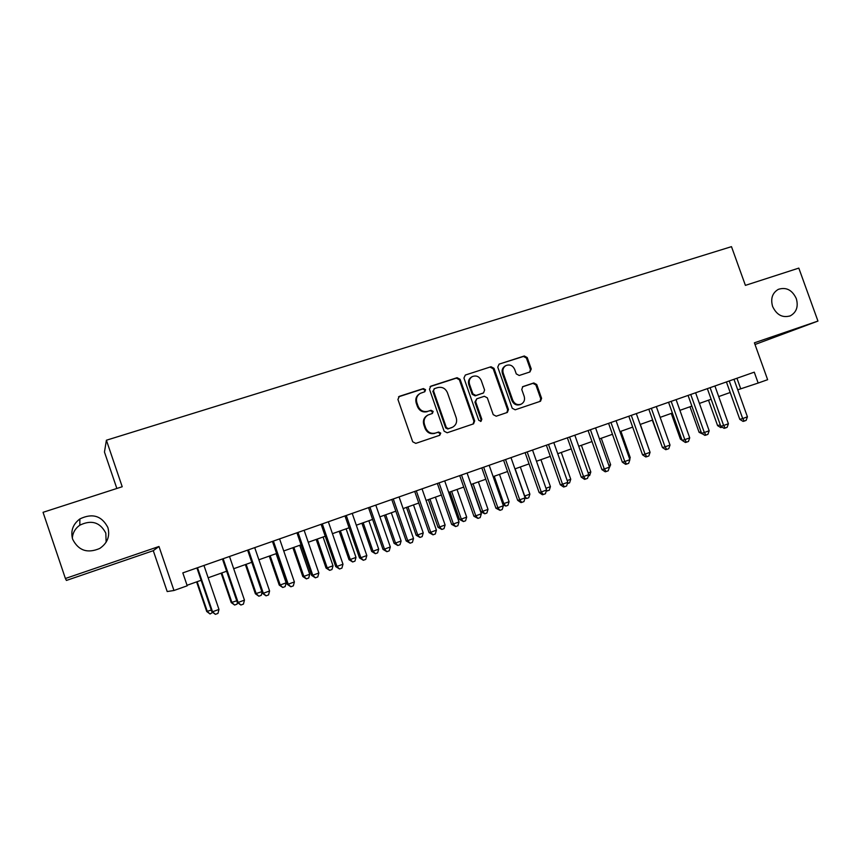 <?xml version="1.0" encoding="UTF-8"?>
<svg xmlns="http://www.w3.org/2000/svg" width="861" height="861" viewBox="0 0 861 861"><rect width="100%" height="100%" fill="white"/><g stroke="black" fill="none" stroke-linecap="round" stroke-linejoin="round"><path stroke-width="1.29" d="M425.56 389.699L423.418 388.569L399.386 396.329L397.922 399.418L412.699 441.779L415.788 443.372L439.745 435.279L440.735 433.115L438.604 432.007L435.515 433.04C431.006 434.062 427.734 432.362 425.7 427.96L424.473 424.451C423.375 420.329 424.548 417.187 427.992 415.024L432.383 413.452L433.148 411.397L431.006 410.277L427.917 411.289C423.397 412.279 420.125 410.579 418.091 406.177L416.875 402.668C415.777 398.654 416.896 395.554 420.211 393.38L424.839 391.723L425.56 389.699M424.548 391.841L424.904 390.108L422.762 388.989L398.546 396.824M439.519 435.354L440.046 433.449L437.915 432.34L435.515 433.04M432.039 413.581L432.47 411.762L430.328 410.654L427.917 411.289M772.608 306.462C776.676 315.018 782.595 318.129 790.376 315.815C796.543 312.263 798.524 306.516 796.296 298.584C792.174 289.942 786.19 286.864 778.322 289.35C772.328 292.934 770.423 298.638 772.608 306.462M72.647 539.244C78.459 550.62 87.478 553.688 99.725 548.457C107.442 543.162 110.165 536.188 107.883 527.524C101.738 515.771 92.396 512.908 79.869 518.935C72.841 524.274 70.441 531.043 72.647 539.244M106.14 542.182L105.817 533.131C100.113 522.218 91.449 519.57 79.815 525.188C75.251 528.439 72.744 532.755 72.313 538.157M529.935 371.963L531.259 369.003L527.223 357.573L524.306 355.991L499.111 364.128L497.755 367.109L512.23 408.243L515.179 409.804L540.514 401.237L541.601 398.342L536.726 384.512L533.809 382.951L522.821 386.621L521.766 389.484L524.188 396.372C525.124 399.827 524.145 402.41 521.271 404.121C517.472 405.391 514.63 404.089 512.758 400.204L503.233 373.147C502.329 369.821 503.222 367.303 505.934 365.57C509.82 364.138 512.736 365.43 514.695 369.412L516.277 373.9L519.215 375.482L529.935 371.963M106.398 440.229L122.219 486.734L43.05 512.317L65.404 578.495L66.405 580.443L153.28 550.685L158.984 546.487L173.965 590.495L187.214 585.792L182.812 572.888L754.268 372.167L758.164 383.048L767.635 379.69L754.397 342.818L817.95 321.078L798.814 268.105L745.4 285.368L731.484 246.655L106.398 440.229L104.461 452.025L116.848 488.467M158.984 546.487L65.404 578.495M460.097 379.303L457.083 377.699L430.877 386.159L429.456 389.215L444.125 431.189L447.171 432.771L473.55 423.849L474.68 420.9L460.097 379.303L459.365 379.723L456.362 378.13L430.07 386.632M465.327 375.041L491.018 366.743L493.988 368.325L508.464 409.513L507.355 412.43L496.205 416.207L493.224 414.647L487.337 397.857L484.345 396.275L476.736 398.826L475.659 401.721L481.816 419.264L481.03 421.32L478.759 420.297L463.939 378.054L465.327 375.041L491.018 366.743M755 344.508L817.95 321.078M153.28 550.685L167.195 591.55L173.965 590.495M737.748 389.818L758.164 383.048M187.041 585.286L201.13 580.282M208.158 577.785L226.626 571.23M233.697 568.723L251.778 562.308M258.881 559.779L276.596 553.494M283.732 550.965L301.081 544.809M308.249 542.258L325.243 536.231M332.443 533.68L349.082 527.771M356.314 525.199L372.609 519.42M379.862 516.848L395.834 511.176M403.109 508.593L418.758 503.039M426.066 500.445L441.381 495.01M448.71 492.406L463.724 487.078M471.075 484.474L485.776 479.254M493.159 476.628L507.56 471.516M514.953 468.89L529.063 463.885M536.478 461.259L550.297 456.352M557.734 453.715L571.273 448.904M578.732 446.256L591.991 441.553M599.46 438.895L612.462 434.288M619.942 431.63L632.674 427.11M640.175 424.451L652.649 420.017M660.161 417.359L672.376 413.022M679.91 410.342L691.878 406.101M699.412 403.422L711.143 399.256M718.698 396.577L730.182 392.498M736.941 378.248L740.708 388.763M419.555 393.789L419.576 393.778C416.24 395.963 415.131 399.052 416.218 403.056L416.875 402.668M427.25 411.666C422.74 412.656 419.468 410.945 417.445 406.564L416.218 403.056M427.756 415.153L427.325 415.379C423.881 417.542 422.708 420.685 423.816 424.796L424.473 424.451M434.837 433.374C430.328 434.385 427.056 432.696 425.033 428.304L423.816 424.796M473.087 424.021L473.927 421.244L459.365 379.723M434.471 388.623L433.481 390.765L446.353 427.573L448.484 428.681L452.585 427.228C456.115 425.097 457.32 421.944 456.212 417.768L447.429 392.691C445.428 388.333 442.188 386.632 437.711 387.579L434.471 388.623M434.084 388.817L433.481 390.765M452.585 427.228L447.774 429.015L445.654 427.917L432.803 391.174M506.849 412.613L507.656 409.879L493.202 368.777L490.243 367.195M476.736 398.826L474.917 402.109L481.051 419.619L481.816 419.264M480.589 421.459L481.051 419.619M481.224 380.454C479.233 376.408 476.251 375.127 472.269 376.612C469.536 378.377 468.632 380.928 469.536 384.264L472.915 393.886L475.907 395.468L483.527 392.928L484.592 390.044L481.224 380.454M471.946 376.795L471.527 377.043C468.804 378.797 467.889 381.348 468.804 384.673L469.536 384.264M483.527 392.928L475.164 395.866L472.172 394.284L468.804 384.673M505.698 365.699L505.138 366.011C502.437 367.744 501.532 370.262 502.447 373.588L503.233 373.147M521.056 404.229L520.442 404.498C516.643 405.768 513.813 404.466 511.94 400.591L502.447 373.588M539.955 401.43L540.74 398.729L535.876 384.932L532.97 383.36L522.455 386.847M529.784 372.006L530.408 369.444L526.394 358.036L523.477 356.454L499.111 364.128M196.599 581.896L206.705 611.482L211.3 610.062M197.147 581.692L207.329 611.514L210.073 613.99L206.705 611.482M212.71 612.408L210.073 613.99M196.911 567.937L211.871 611.73L212.549 611.773L197.503 567.722M218.974 609.427L217.962 613.409L215.39 614.345L212.549 611.773L218.974 609.427L203.949 565.462M215.39 614.345L211.871 611.73M221.148 573.178L231.2 602.571L236.753 600.806M221.804 572.942L231.932 602.56L234.622 605.035L231.2 602.571M237.464 602.571L237.055 604.142L234.622 605.035M245.363 564.579L255.373 593.767L261.852 591.668M246.138 564.31L256.223 593.713L258.849 596.199L255.373 593.767M262.056 592.25L261.249 595.317L258.849 596.199M269.278 556.098L279.233 585.093L280.202 584.996L286.143 582.832L276.112 553.666M270.16 555.786L280.202 584.996L282.752 587.471L279.233 585.093M286.143 582.832L285.131 586.61L282.752 587.471M292.88 547.714L302.792 576.515L303.858 576.386L309.734 574.244L299.746 545.282M293.87 547.37L303.858 576.386L306.365 578.861L302.792 576.515M309.734 574.244L308.701 578.011L306.365 578.861M222.429 558.972L237.313 602.463L238.12 602.452L223.15 558.714M244.459 600.139L243.426 604.099L240.897 605.025L238.12 602.452L244.459 600.139L229.51 556.486M240.897 605.025L237.313 602.463M247.602 550.125L262.422 593.315L263.337 593.251L248.442 549.835M269.59 590.98L268.546 594.919L266.049 595.834L263.337 593.251L269.59 590.98L254.716 547.628M266.049 595.834L262.422 593.315M272.442 541.408L287.187 584.296L288.22 584.188L273.4 541.063M294.387 581.939L293.332 585.867L290.867 586.772L288.22 584.188L294.387 581.939L279.577 538.9M290.867 586.772L287.187 584.296M296.937 532.798L311.617 575.385L312.769 575.245L298.014 532.421M318.85 573.017L317.784 576.935L315.352 577.817L312.769 575.245L318.85 573.017L304.116 530.279M315.352 577.817L311.617 575.385M316.181 539.449L326.05 568.056L327.223 567.883L333.013 565.774L323.079 536.995M317.279 539.061L327.223 567.883L329.666 570.359L326.05 568.056M333.013 565.774L331.98 569.519L329.666 570.359M321.121 524.306L335.725 566.603L336.985 566.409L322.305 523.886M342.99 564.224L341.903 568.12L339.514 568.992L336.985 566.409L342.99 564.224L328.332 521.777M339.514 568.992L335.725 566.603M339.18 531.28L349.017 559.704L350.287 559.489L356.002 557.411L346.111 528.826M340.386 530.86L350.287 559.489L352.666 561.975L349.017 559.704M356.002 557.411L354.947 561.135L352.666 561.975M344.981 515.922L359.521 557.928L360.888 557.702L346.273 515.47M366.818 555.539L365.71 559.413L363.342 560.285L360.888 557.702L366.818 555.539L352.214 513.382M363.342 560.285L359.521 557.928M361.9 523.219L371.683 551.46L373.05 551.201L378.7 549.146L368.852 520.754M363.191 522.756L373.05 551.201L375.385 553.688L371.683 551.46M378.7 549.146L377.635 552.859L375.385 553.688M368.53 507.656L382.994 549.383L384.469 549.103L369.929 507.161M390.324 546.972L389.204 550.836L386.869 551.686L384.469 549.103L390.324 546.972L375.794 505.106M386.869 551.686L382.994 549.383M384.329 515.255L394.069 543.313L395.533 543.022L401.108 540.999L391.314 512.779M385.717 514.76L395.533 543.022L397.804 545.497L394.069 543.313M401.108 540.999L400.031 544.69L397.804 545.497M391.766 499.488L406.177 540.934L407.748 540.622L393.273 498.96M413.517 538.523L412.397 542.355L410.084 543.194L407.748 540.622L413.517 538.523L399.063 496.926M410.084 543.194L406.177 540.934M406.489 507.398L416.175 535.273L417.736 534.95L423.246 532.937L413.484 504.912M407.963 506.871L417.736 534.95L419.953 537.425L416.175 535.273M423.246 532.937L422.159 536.618L419.953 537.425M414.711 491.437L429.047 532.593L430.726 532.249L416.315 490.867M436.419 530.172L435.279 533.992L433.008 534.821L430.726 532.249L436.419 530.172L422.03 488.865M433.008 534.821L429.047 532.593M428.358 499.628L438.012 527.319L439.659 526.964L445.105 524.984L435.386 497.141M429.94 499.068L439.659 526.964L441.833 529.44L438.012 527.319M445.105 524.984L443.996 528.654L441.833 529.44M437.356 483.473L451.627 524.371L453.403 523.983L439.056 482.881M459.021 521.938L457.869 525.737L455.63 526.555L453.403 523.983L459.021 521.938L444.696 480.901M455.63 526.555L451.627 524.371M449.969 491.965L459.58 519.474L461.313 519.086L466.684 517.138L457.019 489.457M451.638 491.373L461.313 519.086L463.433 521.562L459.58 519.474M466.684 517.138L465.575 520.776L463.433 521.562M459.72 475.627L473.916 516.245L475.789 515.825L461.507 474.992M481.342 513.802L480.18 517.59L477.952 518.397L475.789 515.825L481.342 513.802L467.082 473.033M477.952 518.397L473.916 516.245M471.311 484.388L480.879 511.725L482.698 511.305L488.015 509.378L478.382 481.88M473.066 483.764L482.698 511.305L484.765 513.78L480.879 511.725M488.015 509.378L486.885 513.005L484.765 513.78M481.794 467.867L495.925 508.227L497.884 507.775L483.678 467.211M503.373 505.773L502.189 509.54L500.004 510.336L497.884 507.775L503.373 505.773L489.177 465.274M500.004 510.336L495.925 508.227M494.236 476.251L503.836 503.62L509.077 501.705L499.488 474.389M502.706 503.889L503.836 503.62L505.848 506.085L503.05 504.847M509.077 501.705L507.936 505.321L505.848 506.085M503.588 460.215L517.655 500.306L519.71 499.821L505.558 459.516M525.124 497.841L523.94 501.597L521.777 502.383L519.71 499.821L525.124 497.841L510.993 457.611M521.777 502.383L520.948 502.576L517.655 500.306M515.147 468.825L524.704 496.022L529.881 494.139L520.335 466.985M524.5 496.076L526.674 498.487L525.038 498.11M529.881 494.139L528.74 497.733L526.674 498.487M525.113 452.66L539.115 492.492L541.257 491.965L527.169 451.928M546.595 490.017L545.4 493.751L543.269 494.526L541.257 491.965L546.595 490.017L532.539 450.045M543.269 494.526L542.408 494.731L539.115 492.492M545.992 488.273L550.437 486.659L540.934 459.677M550.437 486.659L549.286 490.243L546.261 491.082M547.241 490.985L546.563 490.113M546.369 445.191L560.307 484.765L562.534 484.205L548.511 444.437M567.808 482.289L566.603 486.002L564.493 486.777L562.534 484.205L567.808 482.289L553.806 442.576M564.493 486.777L563.6 486.992L560.307 484.765M567.205 480.556L570.746 479.265L561.286 452.445M570.746 479.265L569.584 482.827L567.377 483.613M567.356 437.818L581.24 477.134L583.543 476.553L569.595 437.033M588.752 474.648L587.536 478.35L585.458 479.114L583.543 476.553L588.752 474.648L574.825 435.192M585.458 479.114L584.533 479.34L581.24 477.134M588.149 472.937L590.818 471.968L581.401 445.309M590.818 471.968L589.645 475.52L588.311 476.004M588.095 430.532L601.914 469.611L604.293 468.987L590.409 429.714M609.448 467.114L608.221 470.795L606.166 471.548L604.293 468.987L609.448 467.114L595.575 427.906M606.166 471.548L605.208 471.785L601.914 469.611M608.845 465.403L610.643 464.746L601.269 438.26M610.643 464.746L608.996 468.459M608.576 423.332L622.331 462.163L624.795 461.518L610.966 422.493M629.886 459.666L628.648 463.326L626.614 464.068L624.795 461.518L629.886 459.666L616.067 420.706M626.614 464.068L625.624 464.327L622.331 462.163M629.283 457.966L630.241 457.611L620.91 431.286M630.241 457.611L629.714 459.193M628.81 416.229L642.51 454.812L645.04 454.134L631.285 415.368M650.066 452.305L648.828 455.953L646.815 456.685L645.04 454.134L650.066 452.305L636.322 413.592M646.815 456.685L645.793 456.954L642.51 454.812M649.474 450.626L640.326 424.398M648.807 409.212L662.432 447.548L665.047 446.848L651.346 408.318M670.009 445.04L668.76 448.678L666.769 449.399L665.047 446.848L670.009 445.04L656.319 406.564M666.769 449.399L665.725 449.679L662.432 447.548M652.294 420.146L661.851 445.923M668.556 402.27L682.127 440.38L684.807 439.648L671.171 401.355M689.715 437.862L688.445 441.478L686.486 442.188L684.807 439.648L689.715 437.862L676.089 399.622M686.486 442.188L685.41 442.479L682.127 440.38M671.246 413.42L680.405 439.142L681.568 438.819M682.063 440.197L680.405 439.142M688.068 395.414L701.575 433.287L704.33 432.523L690.748 394.478M709.173 430.758L707.903 434.364L705.977 435.074L704.33 432.523L709.173 430.758L695.613 392.767M705.977 435.074L704.868 435.375L701.575 433.287M689.984 406.769L699.1 432.34L701.048 431.791M702.942 434.148L699.1 432.34M707.355 388.645L720.808 426.281L723.627 425.495L710.11 387.676M728.417 423.752L727.136 427.336L725.22 428.035L723.627 425.495L728.417 423.752L714.91 385.986M725.22 428.035L724.09 428.347L720.808 426.281M708.506 400.193L717.579 425.614L720.291 424.85L711.132 399.267M722.196 427.153L720.732 427.594L717.579 425.614M721.819 427.293L721.421 426.679M726.415 381.95L739.803 419.361L742.688 418.554L729.235 380.96M747.423 416.821L746.132 420.394L744.248 421.083L742.688 418.554L747.423 416.821L733.97 379.292M744.248 421.083L743.086 421.406L739.803 419.361M422.762 388.989L423.418 388.569M437.915 432.34L438.604 432.007M430.328 410.654L431.006 410.277M417.445 406.564L418.091 406.177M425.033 428.304L425.7 427.96M398.772 396.738L399.386 396.329M473.927 421.244L474.68 420.9M430.199 386.578L430.877 386.159M456.362 378.13L457.083 377.699M445.654 427.917L446.353 427.573M447.774 429.015L448.484 428.681M451.003 427.928L451.713 427.594M493.202 368.777L493.988 368.325M507.656 409.879L508.464 409.513M474.917 402.109L475.659 401.721M472.172 394.284L472.915 393.886M475.164 395.866L475.907 395.468M482.451 393.455L483.215 393.057M511.94 400.591L512.758 400.204M532.97 383.36L533.809 382.951M535.876 384.932L536.726 384.512M540.74 398.729L541.601 398.342M523.477 356.454L524.306 355.991M526.394 358.036L527.223 357.573M530.408 369.444L531.259 369.003M789.698 316.095L790.376 315.815M79.815 525.188L79.869 518.935"/></g></svg>
